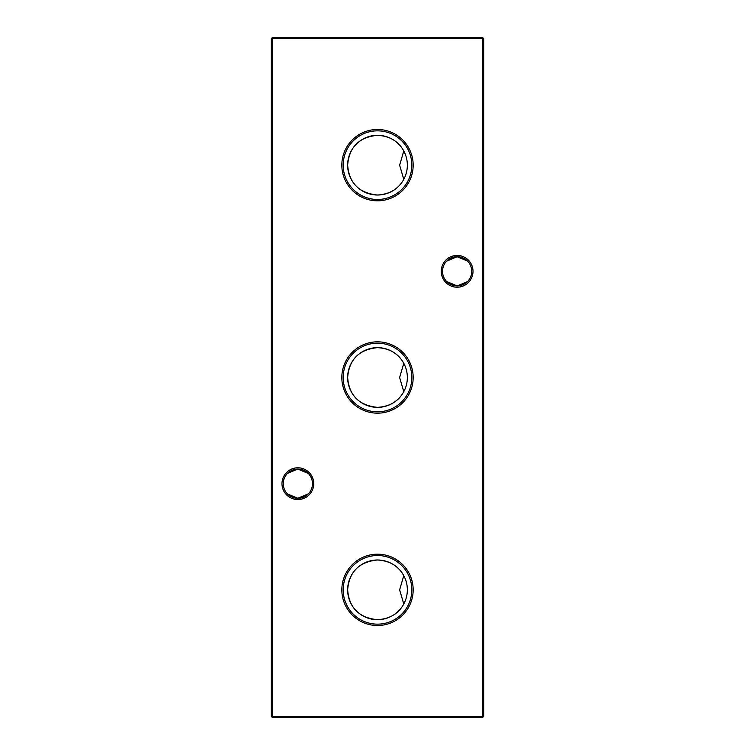 <?xml version="1.0" encoding="UTF-8"?>
<svg xmlns="http://www.w3.org/2000/svg" width="755" height="755" viewBox="0 0 755 755"><rect width="100%" height="100%" fill="white"/><g stroke="black" fill="none" stroke-linecap="round" stroke-linejoin="round"><path stroke-width="1.13" d="M377.5 554.179A35.664 35.664 0 0 0 341.836 589.844A35.664 35.664 0 0 0 377.5 625.508A35.664 35.664 0 0 0 413.164 589.844A35.664 35.664 0 0 0 377.5 554.179M377.5 555.529A34.315 34.315 0 0 0 343.185 589.844A34.315 34.315 0 0 0 377.5 624.159A34.315 34.315 0 0 0 411.815 589.844A34.315 34.315 0 0 0 377.5 555.529M377.5 559.993A29.86 29.86 0 0 0 347.64 589.844A29.86 29.86 0 0 0 377.5 619.704C389.788 618.902 398.546 613.673 403.774 604.019L399.621 589.853L403.774 575.669C398.555 566.014 389.797 560.786 377.5 559.993C359.087 561.833 349.131 571.78 347.649 589.825C349.093 607.879 359.05 617.835 377.5 619.695A29.86 29.86 0 0 0 407.351 589.844A29.86 29.86 0 0 0 377.5 559.993M377.5 341.836A35.664 35.664 0 0 0 341.836 377.5A35.664 35.664 0 0 0 377.5 413.164A35.664 35.664 0 0 0 413.164 377.5A35.664 35.664 0 0 0 377.5 341.836M377.5 343.185A34.315 34.315 0 0 0 343.185 377.5A34.315 34.315 0 0 0 377.5 411.815A34.315 34.315 0 0 0 411.815 377.5A34.315 34.315 0 0 0 377.5 343.185M377.5 347.64A29.86 29.86 0 0 0 347.64 377.5A29.86 29.86 0 0 0 377.5 407.36C389.788 406.558 398.546 401.33 403.774 391.675L399.621 377.509L403.774 363.325C398.555 353.67 389.797 348.442 377.5 347.64C359.087 349.489 349.131 359.437 347.649 377.481C349.093 395.535 359.05 405.492 377.5 407.36A29.86 29.86 0 0 0 407.351 377.5A29.86 29.86 0 0 0 377.5 347.64M377.5 129.492A35.664 35.664 0 0 0 341.836 165.156A35.664 35.664 0 0 0 377.5 200.821A35.664 35.664 0 0 0 413.164 165.156A35.664 35.664 0 0 0 377.5 129.492M377.5 130.841A34.315 34.315 0 0 0 343.185 165.156A34.315 34.315 0 0 0 377.5 199.471A34.315 34.315 0 0 0 411.815 165.156A34.315 34.315 0 0 0 377.5 130.841M377.5 135.296A29.86 29.86 0 0 0 347.64 165.156A29.86 29.86 0 0 0 377.5 195.016C389.788 194.214 398.546 188.986 403.774 179.331L399.621 165.166L403.774 150.981C398.555 141.327 389.797 136.098 377.5 135.296C359.087 137.146 349.131 147.093 347.649 165.137C349.093 183.191 359.05 193.148 377.5 195.016A29.86 29.86 0 0 0 407.351 165.156A29.86 29.86 0 0 0 377.5 135.296M287.428 473.451L297.866 469.063A14.609 14.609 0 0 0 283.257 483.672A14.609 14.609 0 0 0 297.866 498.281L287.428 493.893M297.866 499.555A15.883 15.883 0 0 1 281.983 483.672A15.883 15.883 0 0 1 297.866 467.789A15.883 15.883 0 0 1 313.75 483.672A15.883 15.883 0 0 1 297.866 499.555M442.515 271.328A14.609 14.609 0 0 0 457.124 285.937A14.609 14.609 0 0 0 471.733 271.328A14.609 14.609 0 0 0 457.124 256.719A14.609 14.609 0 0 0 442.515 271.328M457.124 287.211A15.883 15.883 0 0 1 441.241 271.328A15.883 15.883 0 0 1 457.124 255.445A15.883 15.883 0 0 1 473.007 271.328A15.883 15.883 0 0 1 457.124 287.211M446.686 261.107L457.134 256.719L467.572 261.107M308.314 493.893L297.866 498.281A14.609 14.609 0 0 0 312.476 483.672A14.609 14.609 0 0 0 297.866 469.063L308.314 473.451M467.572 281.549L457.134 285.937L446.686 281.549M483.672 38.599L483.672 716.401L482.822 716.401L482.822 38.599L272.177 38.599L272.177 716.401L482.822 716.401L482.822 717.25L272.177 717.25L272.177 716.401L271.328 716.401L271.328 38.599L272.177 37.75L482.822 37.75L483.672 38.599L482.822 38.599L482.822 37.75M482.822 717.25L483.672 716.401M271.328 716.401L272.177 717.25M271.328 38.599L272.177 38.599L272.177 37.75"/></g></svg>
